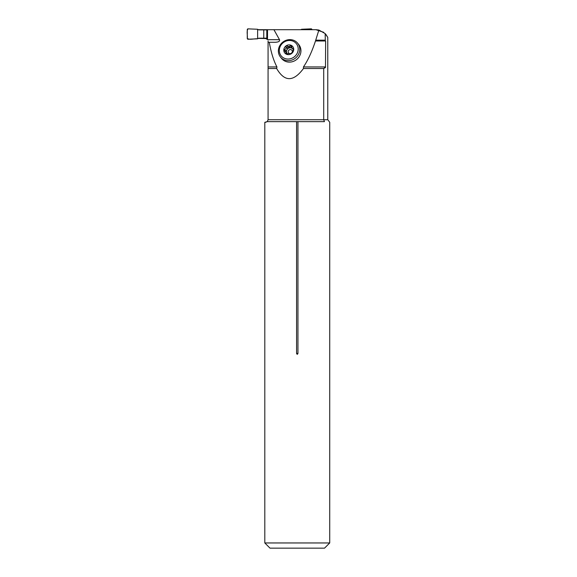 <?xml version="1.0" encoding="UTF-8"?>
<svg xmlns="http://www.w3.org/2000/svg" width="577" height="577" viewBox="0 0 577 577"><rect width="100%" height="100%" fill="white"/><g stroke="black" fill="none" stroke-linecap="round" stroke-linejoin="round"><path stroke-width="0.87" d="M325.298 40.296L325.161 33.581L327.772 37.397L327.772 119.727L329.719 122.237L329.719 542.957L264.807 542.957L264.807 122.324L267.23 121.646L324.447 121.646C331.443 122.54 331.443 122.54 324.447 121.646L323.711 119.727L327.772 119.727M266.365 38.551L258.359 38.392L265.478 38.392L267.728 39.69L279.499 39.69L273.931 29.694L315.893 29.694L323.704 32.305M325.861 34.36L327.772 37.397M315.893 29.694L318.879 30.04L315.475 40.989L325.637 40.989L325.493 67.408M325.248 67.689L323.711 68.512L325.637 66.954L303.423 66.954L303.473 68.512C293.455 82.013 284.511 82.013 276.643 68.512L276.946 66.954C273.7 60.895 271.132 52.673 269.257 42.287L275.114 42.287C278.561 42.128 280.025 41.263 279.499 39.69M303.473 68.512L323.711 68.512L323.711 119.727L268.074 119.727L268.074 40.989L268.074 42.287L269.257 42.287M297.66 43.217L298.828 44.66A11.035 10.184 141.1 0 1 296.636 59.518A11.035 10.184 141.1 0 1 281.648 58.522L280.487 57.08A11.035 10.184 141.1 0 1 279.506 46.174A11.035 10.184 141.1 0 1 289.077 39.654A11.035 10.184 141.1 0 1 297.66 43.217A11.035 10.184 141.1 0 1 295.467 58.075A11.035 10.184 141.1 0 1 280.487 57.08M303.423 66.954C307.815 60.628 311.832 51.973 315.475 40.989M258.359 29.694L273.931 29.694M267.519 29.694L267.519 39.38M315.9 40.174L325.161 40.174M318.879 30.04L325.161 33.581M276.643 68.512L268.074 68.512M268.074 119.727L267.23 121.646L265.478 122.324M297.948 121.646L297.948 353.412C297.494 354.545 297.032 354.545 296.578 353.412L296.578 121.646M329.719 542.957L324.526 548.15L270 548.15L264.807 542.957M266.386 38.551L267.706 39.654M288.76 40.498A9.737 8.987 141.1 0 1 296.939 53.762A9.737 8.987 141.1 0 1 280.581 55.017A9.737 8.987 141.1 0 1 288.76 40.498M288.572 46.564L289.632 47.869A3.678 3.39 141.1 0 1 290.404 47.812L289.344 46.499A3.678 3.39 141.1 0 0 288.572 46.564L286.25 45.756A5.114 4.717 -38.9 0 0 283.797 50.141A5.114 4.717 -38.9 0 0 286.25 54.144A5.114 4.717 -38.9 0 0 291.27 53.762A5.114 4.717 -38.9 0 0 293.722 49.377A5.114 4.717 -38.9 0 0 291.27 45.374A5.114 4.717 -38.9 0 0 286.25 45.756L285.947 46.795L287.122 48.259A0.858 0.793 -38.9 0 1 288.522 47.372A2.142 1.976 -38.9 0 0 289.632 47.869A3.678 3.39 -38.9 0 0 287.461 53.957M293.109 49.341A2.142 1.976 -38.9 0 0 293.246 49.535L291.89 47.689L291.27 45.374L290.332 45.684L291.508 47.141A0.858 0.793 -38.9 0 1 291.724 46.968M289.344 46.499L290.332 45.684M287.187 54.13A2.142 1.976 -38.9 0 0 286.783 53.098L285.723 51.786L286.25 54.144L288.572 53.517A3.678 3.39 141.1 0 0 289.344 53.452L291.27 53.762L293.722 49.377L293.188 48.735L293.722 49.398M291.724 52.904A2.142 1.976 141.1 0 1 290.08 53.639M289.265 53.466A2.142 1.976 141.1 0 1 290.238 49.557A2.142 1.976 141.1 0 1 292.294 51.137M292.525 48.634A3.678 3.39 -38.9 0 0 290.404 47.812A2.142 1.976 -38.9 0 0 291.508 47.141M293.448 50.084A3.678 3.39 -38.9 0 0 293.166 49.427M285.947 46.795C286.3 48.194 285.817 49.067 284.49 49.406L285.665 50.863A2.142 1.976 -38.9 0 0 287.122 48.259M285.665 50.863A0.858 0.793 -38.9 0 0 285.161 51.288M283.797 50.141L284.49 50.978L283.797 50.141L284.49 49.406M285.723 51.786L284.49 50.978M286.661 54.245L285.947 53.358L286.25 54.144M293.722 49.377L292.186 48.223M267.519 38.197L258.691 38.197L257.623 38.818L248.088 39.236A0.779 0.779 -90 0 1 247.281 38.457L247.281 29.629A0.779 0.779 90 0 1 248.088 28.85L257.623 29.268L258.691 29.889L267.519 29.889M311.926 29.694L311.926 29.629A0.779 0.779 -90 0 0 311.118 28.85L301.583 29.268L300.848 29.694M266.798 29.889L266.798 38.197M263.754 29.889L263.754 38.197M257.623 29.268L248.088 28.85C246.285 31.122 247.757 35.392 247.281 38.457C249.87 40.166 254.306 38.471 257.623 38.818L257.623 29.268L257.623 38.818M296.578 353.412L297.948 353.412M268.074 66.954L276.946 66.954M287.346 45.915L288.522 47.372"/></g></svg>
